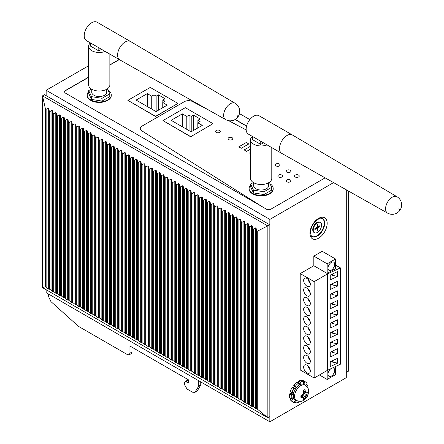 <?xml version="1.0" encoding="UTF-8"?>
<svg xmlns="http://www.w3.org/2000/svg" width="444" height="444" viewBox="0 0 444 444"><rect width="100%" height="100%" fill="white"/><g stroke="black" fill="none" stroke-linecap="round" stroke-linejoin="round"><path stroke-width="0.67" d="M88.617 77.128L65.185 90.654L64.358 91.808L65.185 92.968L266.666 209.291L270.673 209.291L325.119 177.855M246.542 126.163L235.065 119.53M119.314 59.596L109.862 65.052M88.617 77.317L65.185 90.848A2.831 1.637 0 0 0 64.363 91.902M263.014 207.182L141.83 130.83A5.9 3.408 0 0 1 140.282 128.527A5.9 3.408 0 0 0 141.83 130.83L263.014 207.182M142.008 126.118A5.9 3.408 0 0 0 140.282 128.527A5.9 3.408 0 0 1 142.008 126.118L184.371 101.659L142.008 126.118M192.53 101.559A5.9 3.408 0 0 0 184.371 101.659A5.9 3.408 0 0 1 192.53 101.559L210.317 110.967L192.53 101.559M246.165 129.931L228.721 120.707L246.165 129.931M177.939 103.419L155.572 116.522L127.878 100.344L155.572 116.334L177.939 103.419L150.244 87.429L127.878 100.344M333.561 182.623L269.841 219.408L46.154 90.265L88.617 65.751M239.46 113.592L249.85 119.591M119.147 59.496L109.862 64.857M246.587 125.996L235.226 119.436M269.841 219.408L269.841 421.8L346.292 377.661L346.292 189.804L346.292 372.455L348.279 371.306L348.279 190.931M46.154 90.265L46.154 95.665M46.154 289.749L46.154 292.657L269.841 421.8M311.954 236.43A10.39 6 120 0 0 319.874 233.366A10.39 6 120 0 0 324.259 223.071A10.39 6 120 0 0 322.333 218.459M320.363 222.488L319.863 222.2A5.9 3.408 120 0 0 315.318 223.782A5.9 3.408 120 0 0 312.743 229.72A5.9 3.408 120 0 0 313.964 232.423L314.463 232.712A5.9 3.408 120 0 0 319.014 231.13A5.9 3.408 120 0 0 321.589 225.191A5.9 3.408 120 0 0 320.363 222.488A5.9 3.408 120 0 0 315.817 224.07A5.9 3.408 120 0 0 313.242 230.009A5.9 3.408 120 0 0 314.463 232.712M317.832 226.878L319.919 225.674L319.919 226.64L317.832 227.844L317.832 230.253L316.999 230.736L316.999 228.327L314.913 229.531L314.913 228.566L316.999 227.361L316.999 224.953L317.832 224.47L317.832 226.878L317.416 226.64L317.416 224.708M316.999 228.327L316.578 228.083L314.913 229.049M319.919 226.64L319.502 225.913M317.832 227.844L317.416 227.6L319.502 226.396M317.832 230.253L317.416 230.014L317.416 227.6M317.416 230.014L316.999 230.253M269.841 224.808L44.489 94.7L42.502 95.849L45.443 108.924L46.12 109.291L48.113 108.214L48.796 108.614L49.29 111.105L49.978 111.5L51.948 110.434L52.636 110.828L53.13 113.32L53.818 113.714L55.789 112.648L56.477 113.048L56.971 115.534L57.659 115.934L59.629 114.863L60.317 115.262L60.811 117.754L61.494 118.148L63.47 117.083L64.158 117.477L64.646 119.969L65.335 120.368L67.305 119.297L67.993 119.697L68.487 122.189L69.175 122.583L71.145 121.517L71.834 121.911L72.328 124.403L73.016 124.797L74.986 123.732L75.674 124.131L76.168 126.618L76.851 127.017L78.827 125.946L79.515 126.346L80.003 128.838L80.691 129.232L82.667 128.166L83.35 128.56L83.844 131.052L84.532 131.452L86.502 130.381L87.191 130.78L87.684 133.272L88.373 133.666L90.343 132.601L91.031 132.995L91.525 135.487L92.213 135.881L94.183 134.815L94.872 135.209L95.366 137.701L96.048 138.101L98.024 137.03L98.707 137.429L99.201 139.921L99.889 140.315L101.859 139.25L102.547 139.644L103.041 142.136L103.73 142.535L105.7 141.464L106.388 141.864L106.882 144.35L107.57 144.75L109.54 143.684L110.229 144.078L110.723 146.57L111.405 146.964L113.381 145.898L114.069 146.292L114.558 148.784L115.246 149.184L117.222 148.113L117.904 148.512L118.398 151.004L119.086 151.398L121.057 150.333L121.745 150.727L122.239 153.219L122.927 153.618L124.897 152.547L125.585 152.947L126.079 155.433L126.768 155.833L128.738 154.767L129.426 155.161L129.914 157.653L130.603 158.047L132.578 156.982L133.261 157.376L133.755 159.868L134.443 160.267L136.413 159.196L137.102 159.596L137.596 162.088L138.284 162.482L140.254 161.416L140.942 161.81L141.436 164.302L142.124 164.696L144.095 163.631L144.783 164.03L145.277 166.517L145.959 166.916L147.935 165.851L148.623 166.245L149.112 168.737L149.8 169.131L151.776 168.065L152.459 168.459L152.952 170.951L153.641 171.351L155.611 170.28L156.299 170.679L156.793 173.171L157.481 173.565L159.452 172.5L160.14 172.894L160.634 175.386L161.316 175.78L163.292 174.714L163.98 175.114L164.469 177.6L165.157 178L167.133 176.928L167.815 177.328L168.309 179.82L168.998 180.214L170.968 179.148L171.656 179.543L172.15 182.034L172.838 182.434L174.808 181.363L175.497 181.763L175.991 184.254L176.679 184.649L178.649 183.583L179.337 183.977L179.831 186.469L180.514 186.863L182.49 185.797L183.172 186.197L183.666 188.683L184.354 189.083L186.325 188.012L187.013 188.411L187.507 190.903L188.195 191.297L190.165 190.232L190.853 190.626L191.347 193.118L192.036 193.517L194.006 192.446L194.694 192.846L195.188 195.332L195.871 195.732L197.846 194.666L198.535 195.06L199.023 197.552L199.711 197.946L201.687 196.881L202.37 197.275L202.864 199.767L203.552 200.166L205.522 199.095L206.21 199.495L206.704 201.987L207.392 202.381L209.363 201.315L210.051 201.709L210.545 204.201L211.233 204.601L213.203 203.53L213.891 203.929L214.385 206.416L215.068 206.815L217.044 205.75L217.727 206.144L218.22 208.636L218.909 209.03L220.879 207.964L221.567 208.358L222.061 210.85L222.749 211.25L224.72 210.179L225.408 210.578L225.902 213.07L226.59 213.464L228.56 212.399L229.248 212.793L229.742 215.285L230.425 215.679L232.401 214.613L233.089 215.013L233.577 217.499L234.266 217.899L236.241 216.833L236.924 217.227L237.418 219.719L238.106 220.113L240.076 219.047L240.765 219.441L241.259 221.933L241.947 222.333L243.917 221.262L244.605 221.661L245.099 224.153L245.782 224.547L247.758 223.482L248.446 223.876L248.934 226.368L249.622 226.762L251.598 225.696L252.281 226.096L252.775 228.582L253.463 228.982L255.433 227.911L256.121 228.31L256.621 230.819L257.281 231.23L269.841 224.808L269.841 416.594L267.854 417.743L267.854 225.952L42.502 95.849L42.502 287.634L45.443 286.763L48.113 288.816L49.978 289.394L52.636 291.425L53.13 291.214L53.818 291.608L55.789 293.245L56.477 293.645L56.971 293.429L59.629 295.465L61.494 296.043L63.47 297.68L64.158 298.079L64.646 297.863L67.993 300.294L68.487 300.077L71.834 302.508L72.328 302.297L73.016 302.691L74.986 304.329L75.674 304.728L76.168 304.512L78.827 306.549L80.691 307.126L83.35 309.163L83.844 308.946L87.191 311.377L87.684 311.161L90.343 313.198L91.031 313.592L91.525 313.381L94.872 315.812L95.366 315.595L96.048 315.995L98.024 317.632L99.889 318.209L101.859 319.846L103.73 320.424L105.7 322.061L106.388 322.461L106.882 322.244L109.54 324.281L111.405 324.858L113.381 326.495L114.069 326.895L114.558 326.679L117.904 329.109L118.398 328.899L119.086 329.293L121.057 330.93L121.745 331.324L122.239 331.113L125.585 333.544L126.079 333.327L126.768 333.727L128.738 335.364L130.603 335.942L133.261 337.978L133.755 337.762L134.443 338.161L136.413 339.799L137.102 340.193L137.596 339.982L140.254 342.013L140.942 342.407L141.436 342.196L144.783 344.627L145.277 344.411L145.959 344.81L147.935 346.448L149.8 347.025L152.459 349.062L152.952 348.845L153.641 349.245L155.611 350.882L156.299 351.276L156.793 351.06L159.452 353.097L160.14 353.491L160.634 353.28L163.98 355.711L164.469 355.494L165.157 355.894L167.133 357.531L168.998 358.108L171.656 360.145L172.15 359.929L175.497 362.36L175.991 362.143L176.679 362.543L178.649 364.18L180.514 364.757L183.172 366.794L183.666 366.578L184.354 366.977L186.325 368.614L188.195 369.192L190.853 371.228L191.347 371.012L192.036 371.406L194.006 373.043L194.694 373.443L195.188 373.226L197.846 375.263L199.711 375.84L202.37 377.877L202.864 377.661L203.552 378.06L205.522 379.698L207.392 380.275L210.051 382.306L210.545 382.095L211.233 382.489L213.203 384.127L213.891 384.526L214.385 384.31L217.044 386.347L218.909 386.924L220.879 388.561L221.567 388.961L222.061 388.744L225.408 391.175L225.902 390.964L226.59 391.358L228.56 392.996L230.425 393.573L232.401 395.21L233.089 395.61L233.577 395.393L236.924 397.824L237.418 397.613L238.106 398.007L240.765 400.044L241.259 399.828L244.605 402.258L245.099 402.042L247.758 404.079L249.622 404.656L252.281 406.693L252.775 406.476L253.463 406.876L255.433 408.513L257.281 409.068L267.854 417.743L42.502 287.634M291.913 392.646L290.243 391.686A11.805 6.815 120 0 1 292.33 387.168L293.995 388.134A11.805 6.815 120 0 0 291.913 392.646L293.423 392.596A9.441 5.45 120 0 0 293.04 394.194L291.369 393.229L289.727 393.817A11.805 6.815 120 0 0 289.538 395.97A11.805 6.815 120 0 0 289.727 397.907L291.397 398.873L293.04 397.563A9.441 5.45 120 0 0 293.423 398.712L291.913 400.405A11.805 6.815 120 0 0 293.651 402.336A11.805 6.815 120 0 0 293.995 402.514L295.138 400.449A9.441 5.45 120 0 0 296.154 400.716L295.349 402.869A11.805 6.815 120 0 0 298.718 402.186L298.806 401.326M289.727 393.817L291.397 394.777A11.805 6.815 120 0 0 291.209 396.936A11.805 6.815 120 0 0 291.397 398.873M293.04 394.194L291.397 394.777M291.536 392.429A9.441 5.45 120 0 0 291.369 393.229M293.512 387.851A9.441 5.45 120 0 1 294.483 386.48L296.154 387.446A9.441 5.45 120 0 0 295.138 388.877L293.995 388.134M296.154 387.446L295.349 386.219L293.678 385.259L294.483 386.48M293.678 385.259A11.805 6.815 120 0 1 297.047 382.045L298.718 383.011A11.805 6.815 120 0 0 295.349 386.219M298.745 383.25L300.177 384.077A9.441 5.45 120 0 0 298.929 384.804L298.718 383.011M300.177 384.077L300.388 382.045L298.718 381.08L298.535 382.9M298.718 381.08A11.805 6.815 120 0 1 302.092 380.403L303.757 381.363A11.805 6.815 120 0 0 300.388 382.045M303.052 383.255L303.968 383.783A9.441 5.45 120 0 0 302.952 383.516L303.757 381.363M303.968 383.783L305.111 381.718L303.441 380.752L303.263 381.074M305.716 385.481L307.193 383.827A11.805 6.815 120 0 0 305.455 381.896L303.785 380.93A11.805 6.815 120 0 0 303.441 380.752M305.455 381.896A11.805 6.815 120 0 0 305.111 381.718M306.61 386.236L307.709 385.359L306.465 384.643M307.875 388.034A11.805 6.815 120 0 0 307.897 387.296A11.805 6.815 120 0 0 307.709 385.359M294.178 402.192L295.349 402.869M290.975 398.629L290.243 399.445A11.805 6.815 120 0 0 291.98 401.376L293.651 402.336M290.243 399.445L291.913 400.405M293.423 398.712L292.363 398.101M305.233 385.17L303.979 384.449A8.852 5.112 120 0 0 297.158 386.824A8.852 5.112 120 0 0 293.295 395.732A8.852 5.112 120 0 0 295.127 399.783L296.381 400.505C303.008 402.591 302.714 400.266 305.222 399.006C306.749 396.947 307.881 397.125 308.619 391.392C308.963 389.377 307.831 387.301 305.233 385.17A8.852 5.112 120 0 0 298.412 387.545A8.852 5.112 120 0 0 294.544 396.453A8.852 5.112 120 0 0 296.381 400.505M305.006 399.023L305.394 396.936A1.77 1.021 120 0 1 306.649 394.766L308.258 393.384A5.9 3.408 120 0 0 308.341 392.374A5.9 3.408 120 0 0 308.258 391.458L306.921 392.679A3.541 2.042 120 0 0 305.394 391.802L305.006 389.577A5.9 3.408 120 0 0 303.335 390.542L303.724 393.079A1.77 1.021 120 0 1 302.475 395.249L300.083 396.181A5.9 3.408 120 0 0 299.994 397.191A5.9 3.408 120 0 0 300.083 398.107L302.203 397.336A3.541 2.042 120 0 0 303.724 398.218L303.335 399.983A5.9 3.408 120 0 0 305.006 399.023L303.724 398.285M306.982 392.646L308.258 393.384M303.724 398.218L303.724 397.896A1.77 1.021 120 0 0 303.357 397.086A1.77 1.021 120 0 0 302.475 397.175L302.203 397.336M305.394 391.802L305.394 392.119A1.77 1.021 120 0 0 305.761 392.929A1.77 1.021 120 0 0 306.649 392.84L306.921 392.679M213.003 123.66L190.631 136.769L213.003 123.66L185.309 107.67L162.942 120.585L190.631 136.574M190.631 136.769L162.942 120.585M191.103 131.835L171.151 120.318L182.334 113.858L186.802 116.439L189.05 115.14L191.22 116.395L193.462 115.096L200.139 118.953L197.896 120.252L200.066 121.501L197.819 122.799L202.286 125.375L191.103 131.835M182.334 113.858L182.334 126.773M186.802 116.439L186.802 129.354M189.05 115.14L189.05 130.647M191.22 116.395L191.22 131.768M193.462 115.096L193.462 130.469M197.896 120.252L197.896 122.755M197.819 122.799L197.819 127.955M156.038 111.588L136.092 100.072L147.275 93.617L151.737 96.193L153.985 94.899L156.155 96.148L158.397 94.855L165.074 98.712L162.831 100.005L165.002 101.26L162.754 102.553L167.222 105.134L156.038 111.588M147.275 93.617L147.275 106.532M151.737 96.193L151.737 109.107M153.985 94.899L153.985 110.406M156.155 96.148L156.155 111.522M158.397 94.855L158.397 110.229M162.831 100.005L162.831 102.514M162.754 102.553L162.754 107.709M298.551 177.006A2.359 1.365 0 0 0 299.245 176.04A2.359 1.365 0 0 0 297.785 174.781A2.359 1.365 0 0 0 295.216 175.075A2.359 1.365 0 0 0 294.522 176.04A2.359 1.365 0 0 0 295.981 177.3A2.359 1.365 0 0 0 298.551 177.006A2.359 1.365 0 0 0 299.245 176.04A2.359 1.365 0 0 0 297.785 174.781A2.359 1.365 0 0 0 295.216 175.075A2.359 1.365 0 0 0 294.522 176.04A2.359 1.365 0 0 0 295.981 177.3A2.359 1.365 0 0 0 298.551 177.006M290.204 181.824A2.359 1.365 0 0 0 290.898 180.858A2.359 1.365 0 0 0 289.438 179.598A2.359 1.365 0 0 0 286.868 179.898A2.359 1.365 0 0 0 286.175 180.858A2.359 1.365 0 0 0 287.634 182.118A2.359 1.365 0 0 0 290.204 181.824A2.359 1.365 0 0 0 290.898 180.858A2.359 1.365 0 0 0 289.438 179.598A2.359 1.365 0 0 0 286.868 179.898A2.359 1.365 0 0 0 286.175 180.858A2.359 1.365 0 0 0 287.634 182.118A2.359 1.365 0 0 0 290.204 181.824M286.868 170.257A2.359 1.365 0 0 0 286.175 171.223A2.359 1.365 0 0 0 287.634 172.483A2.359 1.365 0 0 0 290.204 172.183A2.359 1.365 0 0 0 290.898 171.223A2.359 1.365 0 0 0 289.438 169.963A2.359 1.365 0 0 0 286.868 170.257A2.359 1.365 0 0 0 286.175 171.223A2.359 1.365 0 0 0 287.634 172.483A2.359 1.365 0 0 0 290.204 172.183A2.359 1.365 0 0 0 290.898 171.223A2.359 1.365 0 0 0 289.438 169.963A2.359 1.365 0 0 0 286.868 170.257M278.521 175.075A2.359 1.365 0 0 0 277.827 176.04A2.359 1.365 0 0 0 279.287 177.3A2.359 1.365 0 0 0 281.857 177.006A2.359 1.365 0 0 0 282.551 176.04A2.359 1.365 0 0 0 281.091 174.781A2.359 1.365 0 0 0 278.521 175.075A2.359 1.365 0 0 0 277.827 176.04A2.359 1.365 0 0 0 279.287 177.3A2.359 1.365 0 0 0 281.857 177.006A2.359 1.365 0 0 0 282.551 176.04A2.359 1.365 0 0 0 281.091 174.781A2.359 1.365 0 0 0 278.521 175.075M276.018 163.991A2.359 1.365 0 0 0 275.324 164.957A2.359 1.365 0 0 0 276.784 166.217A2.359 1.365 0 0 0 279.354 165.923A2.359 1.365 0 0 0 280.047 164.957A2.359 1.365 0 0 0 278.588 163.697A2.359 1.365 0 0 0 276.018 163.991A2.359 1.365 0 0 0 275.324 164.957A2.359 1.365 0 0 0 276.784 166.217A2.359 1.365 0 0 0 279.354 165.923A2.359 1.365 0 0 0 280.047 164.957A2.359 1.365 0 0 0 278.588 163.697A2.359 1.365 0 0 0 276.018 163.991M228.777 137.684A2.359 1.365 0 0 0 228.083 138.65A2.359 1.365 0 0 0 229.542 139.904A2.359 1.365 0 0 0 232.112 139.61A2.359 1.365 0 0 0 232.806 138.65A2.359 1.365 0 0 0 231.346 137.39A2.359 1.365 0 0 0 228.777 137.684A2.359 1.365 0 0 0 228.083 138.65A2.359 1.365 0 0 0 229.542 139.904A2.359 1.365 0 0 0 232.112 139.61A2.359 1.365 0 0 0 232.806 138.65A2.359 1.365 0 0 0 231.346 137.39A2.359 1.365 0 0 0 228.777 137.684M216.256 130.453A2.359 1.365 0 0 0 215.562 131.418A2.359 1.365 0 0 0 217.022 132.678A2.359 1.365 0 0 0 219.597 132.384A2.359 1.365 0 0 0 220.285 131.418A2.359 1.365 0 0 0 218.831 130.159A2.359 1.365 0 0 0 216.256 130.453A2.359 1.365 0 0 0 215.562 131.418A2.359 1.365 0 0 0 217.022 132.678A2.359 1.365 0 0 0 219.597 132.384A2.359 1.365 0 0 0 220.285 131.418A2.359 1.365 0 0 0 218.831 130.159A2.359 1.365 0 0 0 216.256 130.453M249.473 153.008L250.538 152.392L249.473 153.008L250.538 153.618L249.473 153.008M244.133 149.922L250.538 146.226L244.133 149.922L246.636 151.371L244.133 149.922M250.538 149.117L246.636 151.371L250.538 149.117M246.303 142.502L248.807 143.95L241.297 148.285L238.789 146.842L246.303 142.502L248.807 143.95L241.297 148.285L238.789 146.842L246.303 142.502M249.128 188.717A12.038 6.949 0 0 0 249.117 188.955A12.038 6.949 0 0 0 256.554 195.377A12.038 6.949 0 0 0 269.675 193.873A12.038 6.949 0 0 0 273.199 188.955A12.038 6.949 0 0 0 273.193 188.717M250.627 185.104A12.038 6.949 0 0 0 249.117 188.472A12.038 6.949 0 0 0 256.554 194.894A12.038 6.949 0 0 0 269.675 193.39A12.038 6.949 0 0 0 273.199 188.472A12.038 6.949 0 0 0 270.046 183.783M253.319 182.512L250.627 184.066L250.627 186.846L253.452 192.924L263.98 194.555L271.689 190.104L271.689 187.329L269.347 182.279M263.98 194.555L263.98 191.78L271.689 187.329M253.452 192.924L253.452 190.149L263.98 191.78M250.627 184.066L253.452 190.149M253.663 182.717L253.663 185.697A7.498 4.329 0 0 0 258.291 189.693A7.498 4.329 0 0 0 266.461 188.756A7.498 4.329 0 0 0 268.653 185.697L268.653 182.717M87.207 95.232A12.038 6.949 0 0 0 87.202 95.471A12.038 6.949 0 0 0 94.633 101.892A12.038 6.949 0 0 0 107.753 100.388A12.038 6.949 0 0 0 111.278 95.471A12.038 6.949 0 0 0 111.272 95.232M88.706 91.619A12.038 6.949 0 0 0 87.202 94.988A12.038 6.949 0 0 0 94.633 101.41A12.038 6.949 0 0 0 107.753 99.906A12.038 6.949 0 0 0 111.278 94.988A12.038 6.949 0 0 0 108.125 90.299M91.403 89.028L88.706 90.582L88.706 93.362L91.531 99.439L102.059 101.071L109.773 96.62L109.773 93.845L107.431 88.794M102.059 101.071L102.059 98.296L109.773 93.845M91.531 99.439L91.531 96.664L102.059 98.296M88.706 90.582L91.531 96.664M91.742 89.233L91.742 92.213A7.498 4.329 0 0 0 96.37 96.209A7.498 4.329 0 0 0 104.54 95.271A7.498 4.329 0 0 0 106.732 92.213L106.732 89.233M271.784 147.619L271.784 178.371A10.623 6.133 180 0 1 268.67 182.712A10.623 6.133 180 0 1 257.093 184.038A10.623 6.133 180 0 1 250.538 178.371L250.538 139.821A10.623 6.133 180 0 1 252.347 136.397M267.088 144.911A10.623 6.133 180 0 1 256.166 145.238A10.623 6.133 180 0 1 250.538 139.821M252.397 136.43L252.397 139.583L260.745 144.4L263.475 142.824M260.745 144.4L260.745 141.248M281.724 153.358L248.335 134.082A10.623 6.133 -60 0 1 246.137 129.221A10.623 6.133 -60 0 1 250.771 118.531A10.623 6.133 -60 0 1 258.957 115.684L292.346 134.959A10.623 6.133 -60 0 1 292.374 134.976L396.997 196.742A9.441 5.45 -60 0 0 389.049 199.989A9.441 5.45 -60 0 0 387.557 213.098L281.751 153.374A10.623 6.133 -60 0 1 281.724 153.358A10.623 6.133 -60 0 1 279.52 148.496A10.623 6.133 -60 0 1 283.433 138.628A10.623 6.133 -60 0 1 292.346 134.959M109.862 54.135L109.862 84.887A10.623 6.133 180 0 1 106.749 89.227A10.623 6.133 180 0 1 95.171 90.554A10.623 6.133 180 0 1 88.617 84.887L88.617 46.337A10.623 6.133 180 0 1 90.426 42.913M105.167 51.426A10.623 6.133 180 0 1 94.245 51.754A10.623 6.133 180 0 1 88.617 46.337M90.476 42.946L90.476 46.098L98.823 50.916L101.554 49.34M98.823 50.916L98.823 47.763M119.802 59.873L86.413 40.598A10.623 6.133 -60 0 1 84.216 35.736A10.623 6.133 -60 0 1 88.856 25.047A10.623 6.133 -60 0 1 97.042 22.2L130.425 41.475A10.623 6.133 -60 0 1 130.453 41.492L235.076 103.258A9.441 5.45 -60 0 0 227.128 106.505A9.441 5.45 -60 0 0 225.635 119.614L119.83 59.89A10.623 6.133 -60 0 1 119.802 59.873A10.623 6.133 -60 0 1 117.599 55.012A10.623 6.133 -60 0 1 121.512 45.144A10.623 6.133 -60 0 1 130.425 41.475M300.222 273.593L314.158 281.64L314.158 378.016L300.222 369.969L300.222 273.593L313.825 265.74L313.825 256.099L327.178 263.808L335.525 258.991L335.525 268.631L327.178 273.449L327.178 263.808M335.525 258.991L322.172 251.282L313.825 256.099M330.791 368.759A4.723 2.725 120 0 0 328.016 374.159A4.723 2.725 120 0 0 328.993 376.323A4.723 2.725 120 0 0 332.628 375.058A4.723 2.725 120 0 0 334.693 370.307A4.723 2.725 120 0 0 333.716 368.143A4.723 2.725 120 0 0 332.501 367.954M328.016 268.148A4.723 2.725 120 0 0 328.993 270.307A4.723 2.725 120 0 0 332.628 269.042A4.723 2.725 120 0 0 334.693 264.291A4.723 2.725 120 0 0 333.716 262.132A4.723 2.725 120 0 0 330.075 263.397A4.723 2.725 120 0 0 328.016 268.148M327.178 370.501L327.178 379.465L335.525 374.642L335.525 366.522M331.185 322.794L332.439 323.515L332.439 322.2M331.185 313.153L332.439 313.88L332.439 312.565M331.185 303.518L332.439 304.24L332.439 302.925M331.185 293.878L332.439 294.605L332.439 293.29M331.185 284.243L332.439 284.965L332.439 283.649M331.185 274.603L332.439 275.33L332.439 274.015M331.185 342.069L332.439 342.79L332.439 341.475M331.185 361.344L332.439 362.065L332.439 360.75M331.185 351.704L332.439 352.431L332.439 351.115M331.185 332.428L332.439 333.155L332.439 331.84M307.964 327.383A4.723 2.725 -120 0 0 310.173 331.213M307.964 317.749A4.723 2.725 -120 0 0 310.173 321.573M307.964 346.659A4.723 2.725 -120 0 0 310.173 350.488M307.964 308.108A4.723 2.725 -120 0 0 310.173 311.938M307.964 298.473A4.723 2.725 -120 0 0 310.173 302.297M307.964 288.833A4.723 2.725 -120 0 0 310.173 292.663M307.964 279.198A4.723 2.725 -120 0 0 310.173 283.022M307.964 356.299A4.723 2.725 -120 0 0 310.173 360.123M307.964 365.934A4.723 2.725 -120 0 0 310.173 369.763M307.964 337.024A4.723 2.725 -120 0 0 310.173 340.848M337.601 324.581L337.601 319.763L330.269 323.226L330.269 328.044L337.601 324.581L332.439 323.515M337.601 314.94L337.601 310.123L330.269 313.586L330.269 318.409L337.601 314.94L332.439 313.88M337.601 305.306L330.269 308.769L330.269 303.951L337.601 300.488L337.601 305.306L332.439 304.24M337.601 295.665L330.269 299.134L330.269 294.311L337.601 290.848L337.601 295.665L332.439 294.605M337.601 286.03L330.269 289.494L330.269 284.676L337.601 281.213L337.601 286.03L332.439 284.965M337.601 276.39L330.269 279.859L330.269 275.036L337.601 271.573L337.601 276.39L332.439 275.33M337.601 343.856L330.269 347.319L330.269 342.502L337.601 339.038L337.601 343.856L332.439 342.79M337.601 363.131L337.601 358.314L330.269 361.777L330.269 366.594L337.601 363.131L332.439 362.065M337.601 353.491L337.601 348.673L330.269 352.142L330.269 356.959L337.601 353.491L332.439 352.431M337.601 334.215L337.601 329.398L330.269 332.861L330.269 337.684L337.601 334.215L332.439 333.155M306.982 326.645A4.723 2.725 -120 0 0 304.623 326.412A4.723 2.725 -120 0 0 303.896 330.197A4.723 2.725 -120 0 0 306.982 334.36A4.723 2.725 -120 0 0 309.34 334.593A4.723 2.725 -120 0 0 310.067 330.808A4.723 2.725 -120 0 0 306.982 326.645M306.982 317.01A4.723 2.725 -120 0 0 304.623 316.777A4.723 2.725 -120 0 0 303.896 320.557A4.723 2.725 -120 0 0 306.982 324.719A4.723 2.725 -120 0 0 309.34 324.953A4.723 2.725 -120 0 0 310.067 321.173A4.723 2.725 -120 0 0 306.982 317.01M306.982 345.92A4.723 2.725 -120 0 0 304.623 345.687A4.723 2.725 -120 0 0 303.896 349.472A4.723 2.725 -120 0 0 306.982 353.635A4.723 2.725 -120 0 0 309.34 353.868A4.723 2.725 -120 0 0 310.067 350.083A4.723 2.725 -120 0 0 306.982 345.92M306.982 315.085A4.723 2.725 -120 0 0 309.34 315.318A4.723 2.725 -120 0 0 310.067 311.533A4.723 2.725 -120 0 0 306.982 307.37A4.723 2.725 -120 0 0 304.623 307.137A4.723 2.725 -120 0 0 303.896 310.922A4.723 2.725 -120 0 0 306.982 315.085M306.982 305.444A4.723 2.725 -120 0 0 309.34 305.677A4.723 2.725 -120 0 0 310.067 301.898A4.723 2.725 -120 0 0 306.982 297.735A4.723 2.725 -120 0 0 304.623 297.502A4.723 2.725 -120 0 0 303.896 301.282A4.723 2.725 -120 0 0 306.982 305.444M306.982 295.809A4.723 2.725 -120 0 0 309.34 296.043A4.723 2.725 -120 0 0 310.067 292.257A4.723 2.725 -120 0 0 306.982 288.095A4.723 2.725 -120 0 0 304.623 287.862A4.723 2.725 -120 0 0 303.896 291.647A4.723 2.725 -120 0 0 306.982 295.809M306.982 286.169A4.723 2.725 -120 0 0 309.34 286.402A4.723 2.725 -120 0 0 310.067 282.623A4.723 2.725 -120 0 0 306.982 278.46A4.723 2.725 -120 0 0 304.623 278.227A4.723 2.725 -120 0 0 303.896 282.007A4.723 2.725 -120 0 0 306.982 286.169M306.982 363.27A4.723 2.725 -120 0 0 309.34 363.503A4.723 2.725 -120 0 0 310.067 359.723A4.723 2.725 -120 0 0 306.982 355.561A4.723 2.725 -120 0 0 304.623 355.328A4.723 2.725 -120 0 0 303.896 359.113A4.723 2.725 -120 0 0 306.982 363.27M306.982 372.91A4.723 2.725 -120 0 0 309.34 373.143A4.723 2.725 -120 0 0 310.067 369.358A4.723 2.725 -120 0 0 306.982 365.196A4.723 2.725 -120 0 0 304.623 364.962A4.723 2.725 -120 0 0 303.896 368.748A4.723 2.725 -120 0 0 306.982 372.91M306.982 336.286A4.723 2.725 -120 0 0 304.623 336.053A4.723 2.725 -120 0 0 303.896 339.832A4.723 2.725 -120 0 0 306.982 343.995A4.723 2.725 -120 0 0 309.34 344.228A4.723 2.725 -120 0 0 310.067 340.448A4.723 2.725 -120 0 0 306.982 336.286M314.158 281.64L327.511 273.931L327.511 370.307L314.158 378.016M327.511 273.931L340.365 267.86L340.365 364.235L327.511 370.307M340.365 267.86L335.525 265.062M313.825 265.74L327.178 273.449M319.419 374.98L327.178 379.465M198.729 380.747L198.729 386.141L194.855 392.413L192.491 392.18L187.046 389.033L184.538 384.698L184.538 382.728L185.026 381.651L188.711 382.673L188.711 379.975L129.953 346.048L129.953 353.18L129.221 354.8L127.45 354.628L78.538 326.39L50.938 301.598L48.496 296.475L48.496 294.006M198.729 386.141L200.732 384.987L200.732 381.901M195.477 391.769L197.48 390.615L200.732 384.987M197.48 390.615L194.855 392.413M185.026 381.651L187.029 380.491L188.711 380.769M129.953 353.18L131.957 352.025L131.957 347.208M131.957 352.025L131.224 353.646L129.221 354.8M309.984 233.239A12.16 7.021 120 0 0 318.581 238.206A12.16 7.021 120 0 0 327.178 223.315A12.16 7.021 120 0 0 318.581 218.348A12.16 7.021 120 0 0 309.984 233.239M312.138 236.552A10.39 6 120 0 0 320.141 233.766A10.39 6 120 0 0 324.675 223.315A10.39 6 120 0 0 322.527 218.559C321.173 218.598 321.184 216.472 315.301 221.528C312.249 224.997 310.65 228.66 310.506 232.517C311.033 235.531 311.577 236.874 312.138 236.552M257.281 231.23L257.281 409.068M256.621 230.819L256.621 408.691M45.443 108.924L45.443 286.763M46.12 109.291L46.12 287.163M48.113 108.214L48.113 288.816M48.796 108.614L48.796 289.211M49.29 111.105L49.29 289M49.978 111.5L49.978 289.394M51.948 110.434L51.948 291.031M52.636 110.828L52.636 291.425M53.13 113.32L53.13 291.214M53.818 113.714L53.818 291.608M55.789 112.648L55.789 293.245M56.477 113.048L56.477 293.645M56.971 115.534L56.971 293.429M57.659 115.934L57.659 293.828M59.629 114.863L59.629 295.465M60.317 115.262L60.317 295.859M60.811 117.754L60.811 295.649M61.494 118.148L61.494 296.043M63.47 117.083L63.47 297.68M64.158 117.477L64.158 298.079M64.646 119.969L64.646 297.863M65.335 120.368L65.335 298.263M67.305 119.297L67.305 299.894M67.993 119.697L67.993 300.294M68.487 122.189L68.487 300.077M69.175 122.583L69.175 300.477M71.145 121.517L71.145 302.114M71.834 121.911L71.834 302.508M72.328 124.403L72.328 302.297M73.016 124.797L73.016 302.691M74.986 123.732L74.986 304.329M75.674 124.131L75.674 304.728M76.168 126.618L76.168 304.512M76.851 127.017L76.851 304.911M78.827 125.946L78.827 306.549M79.515 126.346L79.515 306.943M80.003 128.838L80.003 306.732M80.691 129.232L80.691 307.126M82.667 128.166L82.667 308.763M83.35 128.56L83.35 309.163M83.844 131.052L83.844 308.946M84.532 131.452L84.532 309.346M86.502 130.381L86.502 310.978M87.191 130.78L87.191 311.377M87.684 133.272L87.684 311.161M88.373 133.666L88.373 311.56M90.343 132.601L90.343 313.198M91.031 132.995L91.031 313.592M91.525 135.487L91.525 313.381M92.213 135.881L92.213 313.775M94.183 134.815L94.183 315.412M94.872 135.209L94.872 315.812M95.366 137.701L95.366 315.595M96.048 138.101L96.048 315.995M98.024 137.03L98.024 317.632M98.707 137.429L98.707 318.026M99.201 139.921L99.201 317.815M99.889 140.315L99.889 318.209M101.859 139.25L101.859 319.846M102.547 139.644L102.547 320.241M103.041 142.136L103.041 320.03M103.73 142.535L103.73 320.424M105.7 141.464L105.7 322.061M106.388 141.864L106.388 322.461M106.882 144.35L106.882 322.244M107.57 144.75L107.57 322.644M109.54 143.684L109.54 324.281M110.229 144.078L110.229 324.675M110.723 146.57L110.723 324.464M111.405 146.964L111.405 324.858M113.381 145.898L113.381 326.495M114.069 146.292L114.069 326.895M114.558 148.784L114.558 326.679M115.246 149.184L115.246 327.078M117.222 148.113L117.222 328.715M117.904 148.512L117.904 329.109M118.398 151.004L118.398 328.899M119.086 151.398L119.086 329.293M121.057 150.333L121.057 330.93M121.745 150.727L121.745 331.324M122.239 153.219L122.239 331.113M122.927 153.618L122.927 331.507M124.897 152.547L124.897 333.144M125.585 152.947L125.585 333.544M126.079 155.433L126.079 333.327M126.768 155.833L126.768 333.727M128.738 154.767L128.738 335.364M129.426 155.161L129.426 335.758M129.914 157.653L129.914 335.547M130.603 158.047L130.603 335.942M132.578 156.982L132.578 337.579M133.261 157.376L133.261 337.978M133.755 159.868L133.755 337.762M134.443 160.267L134.443 338.161M136.413 159.196L136.413 339.799M137.102 159.596L137.102 340.193M137.596 162.088L137.596 339.982M138.284 162.482L138.284 340.376M140.254 161.416L140.254 342.013M140.942 161.81L140.942 342.407M141.436 164.302L141.436 342.196M142.124 164.696L142.124 342.59M144.095 163.631L144.095 344.228M144.783 164.03L144.783 344.627M145.277 166.517L145.277 344.411M145.959 166.916L145.959 344.81M147.935 165.851L147.935 346.448M148.623 166.245L148.623 346.842M149.112 168.737L149.112 346.631M149.8 169.131L149.8 347.025M151.776 168.065L151.776 348.662M152.459 168.459L152.459 349.062M152.952 170.951L152.952 348.845M153.641 171.351L153.641 349.245M155.611 170.28L155.611 350.882M156.299 170.679L156.299 351.276M156.793 173.171L156.793 351.06M157.481 173.565L157.481 351.459M159.452 172.5L159.452 353.097M160.14 172.894L160.14 353.491M160.634 175.386L160.634 353.28M161.316 175.78L161.316 353.674M163.292 174.714L163.292 355.311M163.98 175.114L163.98 355.711M164.469 177.6L164.469 355.494M165.157 178L165.157 355.894M167.133 176.928L167.133 357.531M167.815 177.328L167.815 357.925M168.309 179.82L168.309 357.714M168.998 180.214L168.998 358.108M170.968 179.148L170.968 359.745M171.656 179.543L171.656 360.145M172.15 182.034L172.15 359.929M172.838 182.434L172.838 360.328M174.808 181.363L174.808 361.96M175.497 181.763L175.497 362.36M175.991 184.254L175.991 362.143M176.679 184.649L176.679 362.543M178.649 183.583L178.649 364.18M179.337 183.977L179.337 364.574M179.831 186.469L179.831 364.363M180.514 186.863L180.514 364.757M182.49 185.797L182.49 366.394M183.172 186.197L183.172 366.794M183.666 188.683L183.666 366.578M184.354 189.083L184.354 366.977M186.325 188.012L186.325 368.614M187.013 188.411L187.013 369.008M187.507 190.903L187.507 368.798M188.195 191.297L188.195 369.192M190.165 190.232L190.165 370.829M190.853 190.626L190.853 371.228M191.347 193.118L191.347 371.012M192.036 193.517L192.036 371.406M194.006 192.446L194.006 373.043M194.694 192.846L194.694 373.443M195.188 195.332L195.188 373.226M195.871 195.732L195.871 373.626M197.846 194.666L197.846 375.263M198.535 195.06L198.535 375.657M199.023 197.552L199.023 375.446M199.711 197.946L199.711 375.84M201.687 196.881L201.687 377.478M202.37 197.275L202.37 377.877M202.864 199.767L202.864 377.661M203.552 200.166L203.552 378.06M205.522 199.095L205.522 379.698M206.21 199.495L206.21 380.092M206.704 201.987L206.704 379.881M207.392 202.381L207.392 380.275M209.363 201.315L209.363 381.912M210.051 201.709L210.051 382.306M210.545 204.201L210.545 382.095M211.233 204.601L211.233 382.489M213.203 203.53L213.203 384.127M213.891 203.929L213.891 384.526M214.385 206.416L214.385 384.31M215.068 206.815L215.068 384.709M217.044 205.75L217.044 386.347M217.727 206.144L217.727 386.741M218.22 208.636L218.22 386.53M218.909 209.03L218.909 386.924M220.879 207.964L220.879 388.561M221.567 208.358L221.567 388.961M222.061 210.85L222.061 388.744M222.749 211.25L222.749 389.144M224.72 210.179L224.72 390.781M225.408 210.578L225.408 391.175M225.902 213.07L225.902 390.964M226.59 213.464L226.59 391.358M228.56 212.399L228.56 392.996M229.248 212.793L229.248 393.39M229.742 215.285L229.742 393.179M230.425 215.679L230.425 393.573M232.401 214.613L232.401 395.21M233.089 215.013L233.089 395.61M233.577 217.499L233.577 395.393M234.266 217.899L234.266 395.793M236.241 216.833L236.241 397.43M236.924 217.227L236.924 397.824M237.418 219.719L237.418 397.613M238.106 220.113L238.106 398.007M240.076 219.047L240.076 399.644M240.765 219.441L240.765 400.044M241.259 221.933L241.259 399.828M241.947 222.333L241.947 400.227M243.917 221.262L243.917 401.864M244.605 221.661L244.605 402.258M245.099 224.153L245.099 402.042M245.782 224.547L245.782 402.442M247.758 223.482L247.758 404.079M248.446 223.876L248.446 404.473M248.934 226.368L248.934 404.262M249.622 226.762L249.622 404.656M251.598 225.696L251.598 406.293M252.281 226.096L252.281 406.693M252.775 228.582L252.775 406.476M253.463 228.982L253.463 406.876M255.433 227.911L255.433 408.513M256.121 228.31L256.121 408.907M305.394 397.252A3.541 2.042 120 0 0 306.921 394.611M303.724 392.762A3.541 2.042 120 0 0 302.203 395.404M306.649 394.766L303.724 393.079M305.394 396.936L302.475 395.249M302.475 397.175L300.555 396.07M305.394 392.119L303.48 391.009M387.557 213.098A9.441 9.441 0 0 0 399.472 210.894A9.441 2.17 -140.4 0 0 398.873 208.73M225.635 119.614A9.441 9.441 0 0 0 237.551 117.41A9.441 2.17 -140.4 0 0 236.957 115.246M185.919 381.629L187.923 380.469M301.226 395.859L303.357 397.086M303.629 391.697L305.761 392.929M249.117 188.955L249.117 188.472M273.199 188.955L273.199 188.472M111.278 95.471L111.278 94.988M87.202 95.471L87.202 94.988M399.472 210.894A9.441 9.441 0 0 0 396.997 196.742M237.551 117.41A9.441 9.441 0 0 0 235.076 103.258"/></g></svg>
